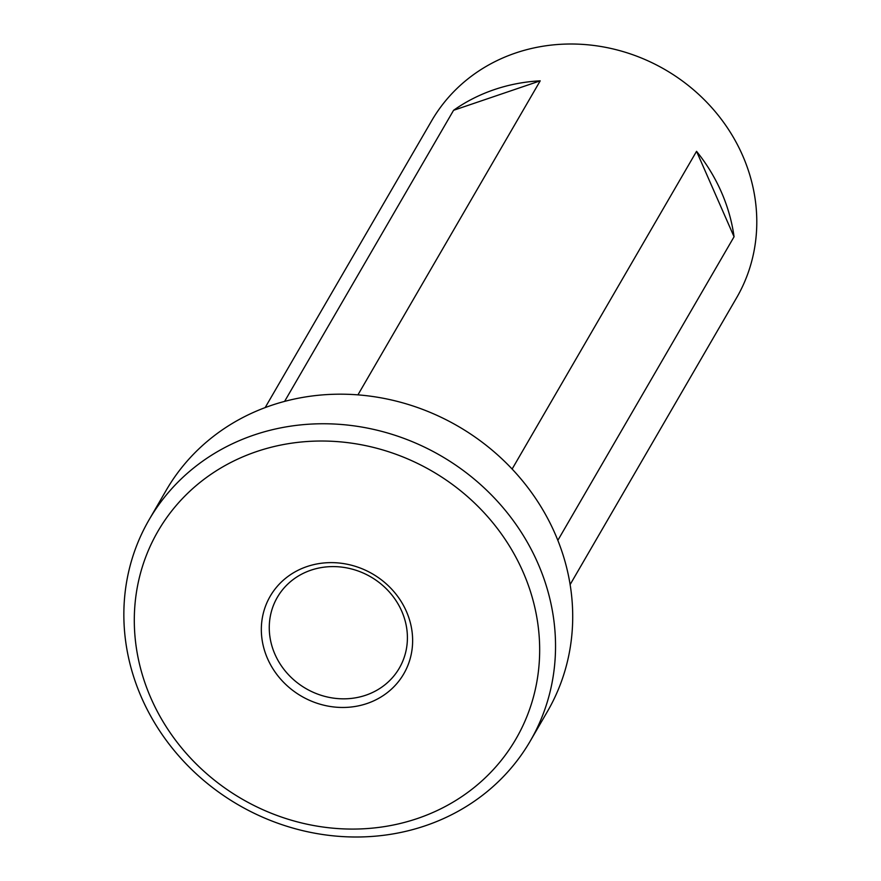 <?xml version="1.0" encoding="UTF-8"?>
<svg xmlns="http://www.w3.org/2000/svg" width="881" height="881" viewBox="0 0 881 881"><rect width="100%" height="100%" fill="white"/><g stroke="black" fill="none" stroke-linecap="round" stroke-linejoin="round"><path stroke-width="1.32" d="M530.285 741.009L547.453 711.441A220.371 201.782 -149.9 0 0 515.462 472.656A220.371 201.782 -149.9 0 0 271.117 405.469A220.371 201.782 -149.9 0 0 166.278 490.166L149.109 519.746A220.371 201.782 30.1 0 1 253.948 435.038A220.371 201.782 30.1 0 1 498.294 502.236A220.371 201.782 30.1 0 1 530.285 741.009A220.371 201.782 30.1 0 1 425.446 825.717A220.371 201.782 30.1 0 1 181.09 758.519A220.371 201.782 30.1 0 1 149.109 519.746M417.506 818.482A206.936 189.481 -149.9 0 0 522.984 571.791A206.936 189.481 -149.9 0 0 256.459 451.623A206.936 189.481 -149.9 0 0 150.981 698.303A206.936 189.481 -149.9 0 0 417.506 818.482M367.036 703.512A77.231 70.722 30.1 0 1 267.56 658.658A77.231 70.722 30.1 0 1 306.929 566.582A77.231 70.722 30.1 0 1 406.405 611.436A77.231 70.722 30.1 0 1 367.036 703.512M310.894 570.205A70.524 64.566 -149.9 0 0 277.35 597.307A70.524 64.566 -149.9 0 0 287.58 673.723A70.524 64.566 -149.9 0 0 365.78 695.219A70.524 64.566 -149.9 0 0 399.324 668.117A70.524 64.566 -149.9 0 0 389.094 591.713A70.524 64.566 -149.9 0 0 310.894 570.205M512.125 469.044L696.552 151.323A176.299 161.432 30.1 0 1 734.06 236.769L557.838 540.361M570.117 584.599L736.593 297.811A176.299 161.432 -149.9 0 0 711 106.799A176.299 161.432 -149.9 0 0 515.517 53.036A176.299 161.432 -149.9 0 0 431.646 120.796L265.17 407.584M284.607 401.384L453.572 110.301A176.299 161.432 30.1 0 1 494.285 89.62A176.299 161.432 30.1 0 1 540.218 80.832L357.939 394.864M696.552 151.323L734.06 236.769M453.572 110.301L540.218 80.832"/></g></svg>
